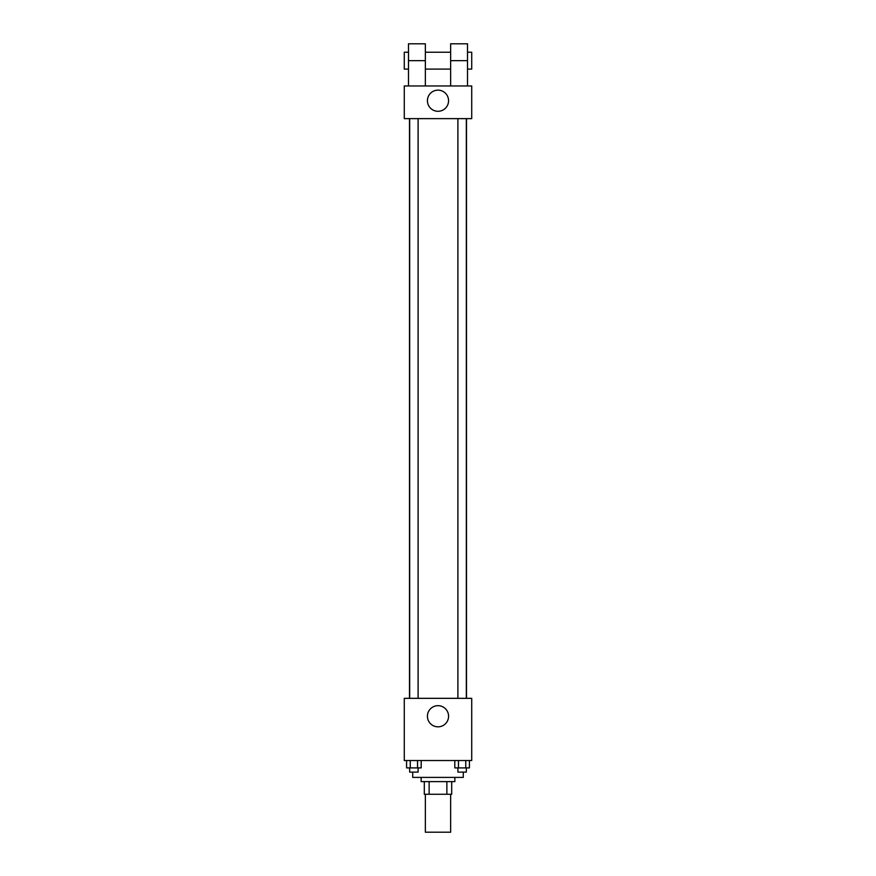 <?xml version="1.0" encoding="UTF-8"?>
<svg xmlns="http://www.w3.org/2000/svg" width="876" height="876" viewBox="0 0 876 876"><rect width="100%" height="100%" fill="white"/><g stroke="black" fill="none" stroke-linecap="round" stroke-linejoin="round"><path stroke-width="1.31" d="M425.353 794.258L425.353 832.2L450.647 832.2L450.647 794.258M446.87 781.611L446.87 794.258L424.302 794.258L424.302 781.611M446.87 794.258L451.698 794.258L451.698 781.611L451.698 794.258M454.863 777.395L454.863 781.611L421.137 781.611L421.137 777.395M429.13 781.611L429.13 794.258M412.705 772.117L412.705 777.395L463.295 777.395L463.295 772.117M471.726 760.532L404.274 760.532L404.274 698.336L471.726 698.336L471.726 760.532M448.578 716.261A10.578 10.578 0 0 1 432.711 725.416A10.578 10.578 0 0 1 432.711 707.096A10.578 10.578 0 0 1 448.578 716.261M466.503 118.632L466.503 698.336M457.896 698.336L457.896 118.632M418.104 118.632L418.104 698.336M471.726 118.632L404.274 118.632L404.274 85.957L471.726 85.957L471.726 118.632L404.274 118.632M469.416 760.532L469.416 767.902L454.808 767.902L454.808 760.532M465.769 760.532L465.769 767.902M458.466 760.532L458.466 767.902M466.328 767.902L466.328 772.117L457.896 772.117L457.896 767.902M421.192 760.532L421.192 767.902L406.584 767.902L406.584 760.532M417.534 760.532L417.534 767.902M410.231 760.532L410.231 767.902M418.104 767.902L418.104 772.117L409.672 772.117L409.672 767.902M427.422 100.718A10.578 10.578 0 0 1 443.289 91.564A10.578 10.578 0 0 1 443.289 109.872A10.578 10.578 0 0 1 427.422 100.718M450.647 85.957L450.647 60.663L467.51 60.663L467.51 43.8L450.647 43.8L450.647 60.663M450.647 52.232L425.353 52.232M408.49 85.957L408.49 60.663L425.353 60.663L425.353 85.957M425.353 60.663L425.353 43.8L408.49 43.8L408.49 60.663M467.51 85.957L467.51 60.663M467.51 69.094L471.726 69.094L471.726 52.232L467.51 52.232M408.49 52.232L404.274 52.232L404.274 69.094L408.49 69.094M409.497 118.632L409.497 698.336M466.328 698.336L466.328 118.632M409.672 118.632L409.672 698.336M450.647 69.094L425.353 69.094"/></g></svg>
